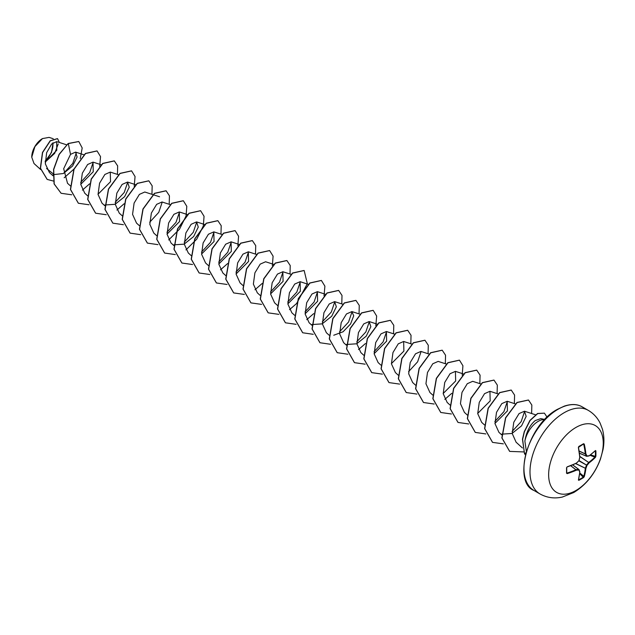 <?xml version="1.0" encoding="UTF-8"?>
<svg xmlns="http://www.w3.org/2000/svg" width="635" height="635" viewBox="0 0 635 635"><rect width="100%" height="100%" fill="white"/><g stroke="black" fill="none" stroke-linecap="round" stroke-linejoin="round"><path stroke-width="0.95" d="M578.58 479.671L578.842 480.306L578.39 480.06A77.192 40.513 -115.8 0 0 579.739 472.051A77.224 20.153 -132.4 0 0 578.922 470.027A77.224 27.924 -159.2 0 1 576.445 470.146A77.192 48.276 -175.5 0 1 567.222 473.615L566.539 473.202A76.668 23.955 -103.4 0 0 566.539 467.749L567.222 466.828A77.192 40.513 -4.2 0 0 576.445 463.066A77.224 54.142 -27.7 0 0 578.922 460.692A77.224 54.142 -92.3 0 0 579.739 457.359A77.192 40.513 -115.8 0 0 578.39 447.484L578.842 446.437A76.668 23.955 -16.6 0 0 581.247 445.079A76.668 23.955 -16.6 0 0 583.565 443.714L583.382 444.024A76.256 23.828 163.4 0 1 581.239 445.294M578.683 479.798A76.256 57.523 24.3 0 0 583.382 477.091L583.708 476.615A76.779 48.022 -124.5 0 0 585.303 468.495L585.327 468.352A76.811 61.587 -99.6 0 0 586.454 465.217L586.613 464.947A76.811 61.587 -20.4 0 0 588.756 462.407L588.867 462.32A76.779 48.022 4.5 0 0 595.106 456.875L595.868 456.271L595.432 457.327A77.192 48.276 -175.5 0 1 589.169 462.804A77.224 61.912 159.6 0 1 587.002 465.36A77.224 61.912 80.4 0 1 585.875 468.503A77.192 48.284 55.5 0 1 584.264 476.671L583.565 477.576A76.668 57.833 -155.7 0 1 581.247 478.988A76.668 57.833 -155.7 0 1 578.842 480.306M575.945 490.498A38.616 22.296 -60 0 1 548.64 474.734A38.616 22.296 -60 0 1 575.945 427.442A38.616 22.296 -60 0 1 603.25 443.206A38.616 22.296 -60 0 1 575.945 490.498M583.565 443.714L584.264 444.095A77.192 48.284 55.5 0 1 585.875 453.819A77.224 27.924 39.2 0 1 587.002 456.017A77.224 20.153 12.4 0 0 589.169 455.716A77.192 40.513 -4.2 0 0 595.432 450.54L595.868 450.81A76.668 57.833 35.7 0 1 595.932 453.557A76.668 57.833 35.7 0 1 595.868 456.271M42.347 138.66A14.994 8.652 120 0 0 31.75 157.02A14.994 8.652 120 0 0 31.75 157.155M53.261 138.732L49.086 137.39L42.497 138.581L34.901 146.606L31.75 157.202L34.02 163.536L40.584 169.482M544.894 419.465L540.782 418.624L535.218 420.576C529.749 425.228 526.312 432.086 524.883 441.15A19.352 11.168 -60 0 1 538.186 421.37A19.352 11.168 -60 0 1 544.838 419.521M526.351 451.326L524.883 441.15M53.038 173.704L46.569 168.481M45.204 162.131L56.769 150.265L56.682 141.613L51.633 144.026L46.657 152.662L45.339 163.83L49.419 172.545L52.967 175.76M53.134 174.673L63.357 173.522L72.628 165.981L77.105 156.948L75.573 152.106L70.517 154.376L63.683 168.712L67.508 183.253M80.764 184.285L93.25 171.76L93.012 162.131L87.622 164.497L82.328 173.204L80.788 184.468L84.765 193.223L87.622 195.818M98.028 194.246L110.506 181.713L110.268 172.093L104.878 174.458L99.584 183.174L98.044 194.429L102.021 203.184L104.735 205.653M104.894 204.986L115.086 204.295L124.619 196.675L129.246 187.214L127.532 182.054L122.134 184.42L116.84 193.135L115.3 204.399L119.277 213.146L122.142 215.741M159.56 196.771L144.788 192.016L139.39 194.381L134.104 203.089L132.556 214.36L136.533 223.115L139.255 225.576M170.323 204.645L162.044 201.978L156.655 204.343L151.368 213.05L149.82 224.314L153.797 233.069L156.655 235.672M167.053 234.101L179.538 221.575L179.3 211.947L173.911 214.312L168.616 223.02L167.076 234.283L171.053 243.038L173.768 245.507M173.927 244.84L184.118 244.15L193.659 236.53L198.279 227.068L196.556 221.917L191.167 224.282L185.872 232.981L184.333 244.245L188.309 253.008L191.175 255.595M201.573 254.024L214.051 241.506L213.82 231.87L208.423 234.236L203.129 242.951L201.597 254.206L205.573 262.961L208.431 265.565M218.829 263.993L231.323 251.452L231.076 241.84L225.679 244.205L220.385 252.913L218.845 264.176L222.822 272.931L225.687 275.526M236.093 273.955L248.571 261.43L248.333 251.801L242.943 254.167L237.649 262.874L236.109 274.137L240.078 282.892L242.943 285.488M273.693 264.366L265.589 261.763L260.199 264.128L254.905 272.836L253.365 284.099L257.342 292.854L260.199 295.45M270.605 293.886L283.091 281.353L282.845 271.732L277.455 274.09L272.161 282.797L270.621 294.068L274.598 302.824L277.463 305.419M287.861 303.84L300.339 291.314L300.109 281.694L294.711 284.059L289.425 292.767L287.885 304.03L291.854 312.785L294.577 315.254M305.117 313.801L317.611 301.276L317.365 291.655L311.968 294.021L306.681 302.728L305.141 313.992L309.118 322.739L311.833 325.215M311.983 324.548L322.183 323.866L331.724 316.23L336.336 306.776L334.621 301.625L329.224 303.99L323.937 312.698L322.389 323.961L326.366 332.716L329.089 335.177M333.74 335.24L343.083 331.764L350.591 323.937L353.711 315.817L351.877 311.587L346.48 313.952L341.193 322.659L339.654 333.915L343.63 342.678L346.345 345.138M346.504 344.48L356.695 343.789L366.228 336.161L370.856 326.7L369.133 321.548L363.744 323.906L358.45 332.621L356.91 343.884L360.886 352.631L363.744 355.235M374.15 353.663L386.636 341.13L386.397 331.51L381 333.875L375.706 342.582L374.166 353.854L378.142 362.609M391.414 363.617L403.892 351.091L403.654 341.471L398.264 343.837L392.97 352.544L391.43 363.807L395.407 372.562M429.014 354.044L420.91 351.433L415.52 353.798L410.226 362.506L408.686 373.777L412.655 382.532L415.52 385.127M446.27 364.006L438.166 361.402L432.776 363.768L427.482 372.467L425.942 383.738L429.919 392.493M443.182 393.509L455.66 380.992L455.43 371.364L450.032 373.729L444.738 382.437L443.206 393.7L447.175 402.447M480.957 383.984L472.686 381.325L467.289 383.691L461.994 392.398L460.454 403.669L464.431 412.417L467.296 415.02M477.695 413.448L490.18 400.915L489.942 391.295L484.545 393.66L479.258 402.368L477.718 413.631L481.687 422.386L484.553 424.982M494.951 423.41L507.436 410.885L507.198 401.256L501.809 403.622L496.514 412.329L494.975 423.593L498.943 432.348L501.666 434.816M501.825 434.149L512.016 433.459L521.549 425.839L526.169 416.377L524.454 411.226L519.073 413.575L513.778 422.259L512.223 433.522L516.104 442.222L522.43 447.961M524.653 411.297L521.16 421.624L512.112 431.475M507.381 401.32L503.904 411.647L494.856 421.497M421.1 351.512L417.616 361.831L408.567 371.681M386.588 331.581L383.103 341.908L374.055 351.758M369.324 321.62L365.839 331.938L356.791 341.797M352.076 311.658L348.583 321.985L339.534 331.835M334.812 301.696L331.327 312.023L322.286 321.874M317.548 291.719L314.071 302.046L305.022 311.904M300.299 281.765L296.815 292.092L287.766 301.942M283.035 271.804L279.551 282.123L270.51 291.973M248.523 251.873L245.039 262.199L235.998 272.042M231.267 241.911L227.782 252.238L218.734 262.088M214.011 231.942L210.526 242.268L201.478 252.127M196.755 221.988L193.262 232.315L184.221 242.157M179.491 212.019L176.006 222.345L166.957 232.204M162.235 202.049L158.75 212.376L149.709 222.234M127.722 182.126L124.238 192.461L115.189 202.311M93.202 162.203L89.718 172.522L80.677 182.372M76.367 152.59L72.771 163.409L63.444 173.466M58.237 143.899L54.666 153.376L45.474 161.854M45.188 161.385L51.506 152.456L53.054 142.74M70.517 154.376L68.31 143.581L78.803 141.541L82.193 147.955L80.248 158.583M74.224 168.846L64.183 177.76M53.388 181.038L47.196 179.419L40.505 168.259L42.608 152.559L50.316 140.867L57.547 138.644L59.396 142.486M68.167 143.502L59.047 154.392L53.554 169.442L54.07 183.896L61.119 193.286L54.213 183.983L53.697 169.521L59.198 154.472L68.167 143.502L78.732 141.502M47.125 179.38L40.354 168.172L42.466 152.479L50.173 140.78L57.475 138.605M61.119 193.286L71.755 194.794M82.407 190.119L89.591 183.832M99.703 166.314L100.536 156.623L97.068 150.947L85.566 153.551L74.065 169.212L70.564 189.5L78.383 203.248L89.011 204.764M117.435 174.395L117.658 165.902L114.324 160.917L102.822 163.512L91.321 179.181L87.82 199.461L95.639 213.217L106.267 214.725M116.919 210.05L124.103 203.764M134.215 186.238L135.057 176.554L131.588 170.879L120.086 173.474L108.577 189.143L105.077 209.431L112.895 223.179L123.42 224.711M151.948 194.318L152.17 185.833L148.844 180.84L137.343 183.436L125.833 199.104L122.333 219.392L130.151 233.14L140.676 234.672M169.212 204.287L169.426 195.794L166.1 190.802L154.599 193.405L143.097 209.066L139.589 229.354L147.407 243.102L157.932 244.634M168.696 239.935L179.53 229.156L185.991 216.13M186.079 215.813L186.801 206.327L183.356 200.763L171.855 203.367L160.353 219.027L156.853 239.316L164.663 253.063L175.3 254.579M185.952 249.904L196.786 239.117L203.248 226.1M203.335 225.774L204.057 216.289L200.612 210.725L189.111 213.328L177.609 228.997L174.109 249.277L181.92 263.025L192.556 264.541M220.98 234.172L221.202 225.687L217.869 220.694L206.367 223.29L194.866 238.958L191.365 259.239L199.176 272.994L209.812 274.503M220.472 269.827L227.648 263.541M237.855 245.705L238.577 236.22L235.133 230.656L223.623 233.259L212.122 248.92L208.621 269.208L216.44 282.964L227.068 284.472M255.5 254.103L255.715 245.618L252.389 240.625L240.887 243.221L229.378 258.889L225.885 279.178L233.704 292.925L244.332 294.434M254.976 289.758L262.168 283.472M272.367 265.628L273.09 256.143L269.645 250.587L258.143 253.182L246.642 268.851L243.141 289.139L250.96 302.887L261.588 304.395M290.012 274.026L290.227 265.541L286.909 260.548L275.399 263.144L263.898 278.813L260.398 299.101L268.216 312.849L278.844 314.365M289.497 309.682L296.426 303.673M296.68 303.395L307.332 283.686L304.157 270.51L292.656 273.113L281.154 288.774L277.654 309.062L285.464 322.81L296.101 324.326M306.753 319.651L313.682 313.634M324.048 295.839L324.89 286.155L321.413 280.472L309.912 283.075L298.41 298.744L294.91 319.024L302.72 332.772L313.253 334.312M341.789 303.919L342.003 295.426L338.669 290.441L327.168 293.037L315.674 308.705L312.166 328.986L319.984 342.741L330.51 344.273M359.045 313.888L359.259 305.395L355.933 300.403L344.432 303.006L332.93 318.667L329.43 338.955L337.241 352.703L347.877 354.219M358.529 349.544L365.458 343.527M375.825 325.731L376.658 316.047L373.19 310.364L361.688 312.968L350.187 328.636L346.686 348.917L354.505 362.672L365.133 364.18M393.557 333.812L393.779 325.326L390.454 320.334L378.952 322.929L367.443 338.598L363.942 358.886L371.761 372.634L382.389 374.142M410.813 343.773L411.036 335.288L407.71 330.295L396.208 332.891L384.699 348.559L381.198 368.848L389.017 382.595L399.645 384.104M428.077 353.743L428.292 345.249L424.966 340.257L413.464 342.852L401.963 358.521L398.455 378.809L406.273 392.557L416.909 394.073M445.333 363.704L445.548 355.211L442.222 350.218L430.72 352.822L419.219 368.483L415.719 388.771L423.529 402.519L434.165 404.035M444.817 399.359L451.747 393.343M462.201 375.229L462.923 365.744L459.478 360.18L447.977 362.783L436.475 378.452L432.975 398.732L440.785 412.48L451.421 413.996M479.846 383.627L480.068 375.142L476.734 370.149L465.233 372.745L453.731 388.414L450.231 408.694L458.041 422.45L468.678 423.958M497.102 393.597L497.324 385.104L493.998 380.111L482.489 382.714L470.987 398.375L467.487 418.663L475.305 432.411L485.831 433.943M514.366 403.558L514.58 395.065L511.254 390.08L499.753 392.676L488.244 408.345L484.751 428.633L492.569 442.381L503.349 443.857M531.622 413.52L531.836 405.035L528.51 400.042L517.144 402.534L505.682 417.901L501.999 437.983L509.691 451.398L523.55 451.922M547.124 417.235L544.393 413.139L537.71 413.575L530.082 420.505L524.375 431.816L522.613 439.38L524.494 453.684L522.47 439.301L524.232 431.736L529.939 420.418L537.567 413.496L544.393 413.139M96.996 150.908L85.423 153.464L73.922 169.132L70.421 189.42L78.311 203.208M114.252 160.869L102.68 163.425L91.178 179.094L87.678 199.382L95.567 213.177M131.516 170.839L119.944 173.387L108.434 189.055L104.934 209.344L112.824 223.139M148.773 180.8L137.2 183.356L125.69 199.017L122.19 219.305L130.08 233.101M166.029 190.762L154.456 193.318L142.954 208.986L139.446 229.267L147.336 243.062M183.285 200.723L171.712 203.287L160.21 218.948L156.71 239.228L164.592 253.024M200.541 210.685L188.968 213.249L177.467 228.91L173.966 249.19L181.848 262.985M217.797 220.655L206.224 223.21L194.723 238.879L191.222 259.159L199.104 272.955M235.061 230.616L223.48 233.172L211.979 248.841L208.478 269.129L216.368 282.916M252.317 240.578L240.744 243.134L229.235 258.802L225.735 279.09L233.632 292.886M269.573 250.547L258 253.095L246.499 268.764L242.999 289.052L250.888 302.847M286.829 260.509L275.257 263.065L263.755 278.725L260.255 299.014L268.145 312.809M304.086 270.47L292.513 273.026L281.011 288.695L277.511 308.975L285.393 322.77M321.342 280.432L309.769 282.996L298.267 298.656L294.767 318.937L302.649 332.732M338.598 290.393L327.025 292.957L315.524 308.618L312.023 328.906L319.913 342.694M355.862 300.363L344.289 302.919L332.788 318.587L329.287 338.868L337.169 352.663M373.118 310.324L361.545 312.88L350.044 328.549L346.543 348.837L354.433 362.625M390.382 320.294L378.801 322.842L367.3 338.511L363.799 358.799L371.689 372.594M407.638 330.256L396.065 332.811L384.556 348.472L381.056 368.76L388.945 382.556M424.894 340.217L413.322 342.773L401.82 358.434L398.312 378.722L406.202 392.517M442.15 350.179L430.578 352.735L419.076 368.403L415.576 388.683L423.458 402.479M459.407 360.14L447.834 362.704L436.332 378.365L432.832 398.645L440.714 412.44M476.663 370.11L465.09 372.666L453.588 388.326L450.088 408.615L457.97 422.402M493.919 380.071L482.346 382.627L470.845 398.296L467.344 418.576L475.234 432.371M511.183 390.033L499.61 392.589L488.101 408.257L484.6 428.546L492.498 442.341M528.439 400.002L517.001 402.455L505.539 417.822L501.856 437.904L509.619 451.358M525.423 454.755A18.566 10.716 -60 0 1 524.637 453.771L525.947 452.723M525.407 454.803A18.566 10.716 -60 0 1 524.494 453.684M45.188 161.052A14.994 8.652 120 0 0 52.816 142.923M579.438 453.152L586.454 456.192A76.811 27.773 -140.8 0 0 585.327 453.993L579.16 451.12M579.144 451.009L585.303 453.882A76.779 48.022 -124.5 0 0 583.708 444.206L583.382 444.024M578.842 446.437L578.541 447.088M567.039 466.995L566.745 467.55L567.039 466.995A76.779 40.299 175.8 0 0 576.215 463.24L576.366 463.264A0.413 0.413 0 0 0 576.469 463.193L576.421 463.201M566.539 473.202L567.039 473.075A76.779 48.022 4.5 0 0 576.215 469.622L576.326 469.582A76.811 27.773 20.8 0 0 578.787 469.463L579.033 469.662A0.413 0.413 0 0 0 578.898 469.495L572.699 464.883L578.826 469.463M578.469 479.798L579.874 471.876A0.413 0.413 0 0 0 579.85 471.686L579.866 471.797M579.676 473.654L583.565 477.576M572.659 464.907L579.033 469.662L579.755 471.567A76.811 20.042 47.6 0 0 579.049 469.797M579.755 472.964L584.264 476.671M575.612 463.613L585.875 468.503L575.762 463.542M570.651 465.725L576.445 470.146L570.754 465.677M578.906 460.859L587.002 465.36L579.064 460.589M567.222 473.615L566.753 472.623M579.818 456.533L589.169 462.804L579.803 456.359M566.753 473.019L566.539 467.749M589.971 455.279L595.432 457.327M567.222 466.828L576.366 463.264L578.803 460.804M590.526 454.858L595.352 456.359A76.256 57.523 -144.3 0 0 595.424 453.66A76.256 57.523 -144.3 0 0 595.352 450.929L595.868 450.81M579.85 457.271L579.866 457.311A0.413 0.413 0 0 0 579.874 457.184L578.945 460.827A0.413 0.413 0 0 0 579.049 460.637L578.961 460.534M589.018 455.954L588.907 455.993A0.413 0.413 0 0 0 589.082 455.922L595.249 450.747M586.875 456.247A76.811 20.042 -167.6 0 0 588.756 455.978L586.748 456.295A0.413 0.413 0 0 1 586.534 456.271L579.445 453.207L586.47 456.216M578.39 447.484L579.779 457.065A76.779 40.299 64.2 0 0 578.469 447.429M583.517 443.984L578.533 447.326M583.176 444.183L584.264 444.095M539.988 493.943A48.268 27.869 -60 0 1 532.59 455.271A48.268 27.869 -60 0 1 564.126 412.734A48.268 27.869 -60 0 1 588.256 410.345L582.216 406.86A48.268 27.869 120 0 0 558.086 409.25A48.268 27.869 120 0 0 526.55 451.787A48.268 27.869 120 0 0 533.956 490.458L539.988 493.943C546.949 497.792 554.403 498.824 562.348 497.054L573.778 492.514C586.129 484.878 595.027 473.726 600.472 459.065L603.067 449.413C604.369 442.381 604.163 435.65 602.448 429.228L600.17 423.243C597.456 417.727 593.479 413.433 588.256 410.345M581.081 445.381A76.256 23.828 163.4 0 1 578.834 446.651M566.722 467.63A76.256 23.828 76.6 0 1 566.714 472.892M533.956 490.458C512.524 482.37 527.391 424.625 557.673 409.21L564.332 406.122C571.436 403.789 577.398 404.035 582.216 406.86M56.682 141.613L66.596 144.804M75.573 152.106L84.034 154.821M67.501 183.261L70.366 185.857M93.012 162.123L101.29 164.79M110.276 172.093L118.547 174.752M127.532 182.054L135.803 184.714M179.3 211.947L187.579 214.606M196.556 221.909L204.835 224.568M213.82 231.87L221.917 234.474M231.076 241.832L239.173 244.443M248.333 251.801L256.437 254.405M282.845 271.724L291.124 274.383M300.109 281.686L308.38 284.353M317.365 291.655L325.636 294.315M334.621 301.617L342.892 304.276M351.877 311.579L360.156 314.246M369.141 321.548L377.238 324.152M386.397 331.51L394.494 334.113M378.142 362.601L380.865 365.069M403.654 341.471L411.75 344.075M395.399 372.57L398.264 375.166M429.911 392.493L432.776 395.089M455.43 371.364L463.701 374.023M447.175 402.455L450.04 405.051M489.942 391.287L498.213 393.954M507.198 401.256L515.469 403.916M524.454 411.218L535.495 414.766"/></g></svg>
